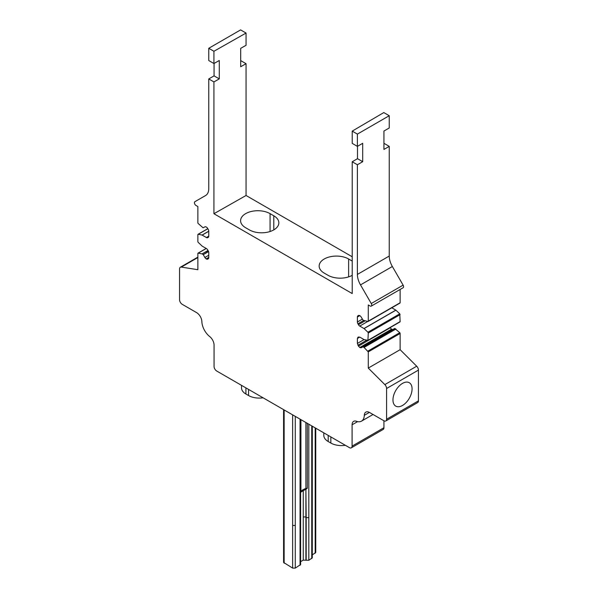 <?xml version="1.0" encoding="UTF-8"?>
<svg xmlns="http://www.w3.org/2000/svg" width="598" height="598" viewBox="0 0 598 598"><rect width="100%" height="100%" fill="white"/><g stroke="black" fill="none" stroke-linecap="round" stroke-linejoin="round"><path stroke-width="0.9" d="M214.062 63.455L214.062 75.871L208.754 78.936L208.754 188.609A15.017 8.671 -120 0 1 205.645 195.486L194.888 201.698A2.25 1.301 -120 0 0 194.544 203.499A2.25 1.301 -120 0 0 196.017 205.488L197.871 206.557L197.871 222.755A0.748 0.434 -120 0 0 198.237 223.547L203.073 227.793L204.89 226.874A2.631 1.517 -120 0 1 206.205 227.001L206.392 227.105A2.631 1.517 -120 0 1 207.708 228.496L208.209 229.37A2.631 1.517 -120 0 1 208.754 231.202L208.754 236.165A2.631 1.517 -120 0 1 208.209 237.369L207.708 237.66A2.631 1.517 -120 0 1 206.392 237.526L202.079 235.051L198.237 234.274A0.748 0.434 -120 0 0 197.871 234.648L197.871 241.607A0.77 0.441 -120 0 0 198.237 242.399L202.161 246.122L206.392 248.566A2.654 1.532 -120 0 1 207.708 249.949L208.209 250.824A2.654 1.532 -120 0 1 208.754 252.655L208.754 257.618A2.654 1.532 -120 0 1 208.209 258.822L207.708 259.113A2.654 1.532 -120 0 1 206.392 258.986L208.754 257.618M246.055 33.047L240.605 29.9L208.754 48.288L208.754 60.548L213.927 63.53L213.927 51.271L246.055 33.047L246.055 45.306L240.695 48.341L240.695 66.729L246.055 63.694L246.055 195.486L352.222 256.781M208.044 250.54L202.161 253.933L198.237 253.126A0.77 0.441 -120 0 0 197.871 253.5L197.871 269.698L181.306 267.097A3.752 2.168 -120 0 0 180.334 267.246A3.752 2.168 -120 0 0 179.557 268.965L179.557 299.718A3.752 2.168 -120 0 0 182.211 304.315L196.555 312.597A7.505 4.336 -120 0 1 201.862 321.567A13.515 7.804 -120 0 0 209.704 336.562A7.505 4.336 -120 0 1 214.062 345.106L214.062 366.432A3.752 2.168 -120 0 0 216.715 371.029L349.434 447.648A3.752 2.168 -120 0 0 351.31 447.835A3.752 2.168 -120 0 0 352.087 446.115L352.087 424.797L357.589 421.62M351.31 447.835L383.161 429.446A3.752 2.168 -120 0 0 383.938 427.727L383.938 420.783L369.594 412.5A7.505 4.336 -120 0 0 365.841 412.127A7.505 4.336 -120 0 0 364.287 415.348A13.515 7.804 -120 0 1 361.498 421.142A13.515 7.804 -120 0 1 356.445 421.284A7.505 4.336 -120 0 0 353.642 421.358A7.505 4.336 -120 0 0 352.087 424.797M385.815 420.97L417.666 402.574A3.752 2.168 -120 0 0 418.443 400.862L418.443 370.102A3.752 2.168 -120 0 0 416.694 366.215L400.129 349.688L368.278 368.076L384.843 384.604A3.752 2.168 -120 0 1 386.592 388.498L386.592 419.25A3.752 2.168 -120 0 1 385.815 420.97A3.752 2.168 -120 0 1 383.938 420.783M402.514 383.385A13.515 7.804 120 0 0 393.686 395.3A13.515 7.804 120 0 0 395.764 406.124A13.515 7.804 120 0 0 402.514 405.459A13.515 7.804 120 0 0 411.342 393.551A13.515 7.804 120 0 0 409.271 382.72A13.515 7.804 120 0 0 402.514 383.385M400.129 289.462L400.129 302.752L368.278 321.141L368.278 304.943L370.132 306.012A2.25 1.301 60 0 0 371.261 306.124L403.112 287.735A2.25 1.301 60 0 0 403.112 285.134L392.355 266.506A15.017 8.671 60 0 1 389.246 256.041L389.246 146.368L383.938 149.433L383.938 131.044L389.246 127.979L389.246 115.713L357.395 134.109L357.395 146.368L362.702 143.303L362.702 161.692L357.395 164.756L357.395 274.43L389.246 256.041M391.608 307.686L395.921 310.19L399.763 313.845L400.129 321.597L367.912 340.359L363.988 339.552L359.757 337.108L357.94 337.265L357.395 338.468L357.395 343.439L358.441 346.137L359.944 347.632L361.259 347.767L362.889 346.825L363.988 347.363L368.278 351.878L368.278 368.076M400.129 314.645L368.278 333.034L367.912 340.359M394.74 328.429L362.889 346.825L394.74 328.429L399.763 332.697A0.748 0.434 -120 0 1 400.129 333.49L400.129 349.688M392.355 266.506L360.504 284.895L371.261 303.522A2.25 1.301 60 0 1 371.261 306.124M360.504 284.895A15.017 8.671 60 0 1 357.395 274.43M383.938 143.303L389.246 146.368M246.055 195.486L213.927 213.718L352.222 293.566L352.222 161.774L357.484 158.679L357.484 146.316M357.395 146.368L352.222 143.378L352.222 131.119L383.796 112.574L389.246 115.713M273.787 215.788L270.072 213.643A17.267 9.972 0 0 0 245.651 213.643A17.267 9.972 0 0 0 240.59 220.692A17.267 9.972 0 0 0 245.651 227.741L249.366 229.886A17.267 9.972 0 0 0 273.787 229.886A17.267 9.972 0 0 0 278.84 222.837A17.267 9.972 0 0 0 273.787 215.788L273.787 229.886M352.222 261.072L348.634 259.001A17.267 9.972 0 0 0 324.213 259.001A17.267 9.972 0 0 0 319.16 266.05A17.267 9.972 0 0 0 324.213 273.099L327.928 275.244A17.267 9.972 0 0 0 352.222 275.319M213.927 63.53L219.279 60.495L219.279 78.884L213.927 81.926L213.927 213.718M240.695 60.6L246.055 63.694M368.278 333.034A0.748 0.434 -120 0 0 367.912 332.234L364.07 328.579L359.757 326.074A2.631 1.517 -120 0 1 358.441 324.684L357.94 323.81A2.631 1.517 -120 0 1 357.395 321.978L357.395 317.015A2.631 1.517 -120 0 1 357.94 315.811L358.441 315.52A2.631 1.517 -120 0 1 359.757 315.654L357.395 317.015M368.278 321.141A0.748 0.434 -120 0 1 367.912 321.507L363.076 320.177L361.259 317.149A2.631 1.517 -120 0 0 359.944 315.759L359.757 315.654M352.222 161.774L357.395 164.756M208.754 78.936L213.927 81.926M208.56 251.594L203.26 254.658L204.89 257.491A2.654 1.532 -120 0 0 206.205 258.874L206.392 258.986M203.26 254.658L208.47 251.347M202.161 253.933L203.073 254.464M214.062 75.871L219.279 78.884M213.927 51.271L208.754 48.288M263.075 397.79A15.017 8.671 180 0 1 248.566 395.547L245.913 394.015A15.017 8.671 180 0 1 241.517 387.885L241.517 385.344M323.802 432.847L323.802 435.389A15.017 8.671 0 0 0 328.197 441.518L330.851 443.051A15.017 8.671 0 0 0 345.352 445.293M284.14 409.951L284.14 520.29A1.876 1.084 180 0 1 283.587 519.52L283.587 562.426L292.631 568.1L295.285 568.1L300.615 564.572L300.615 521.665A1.876 1.084 180 0 1 300.061 522.435L300.061 565.342M308.822 424.199L308.822 517.375A1.876 1.084 180 0 1 306.169 517.375L305.899 489.336L307.305 488.267L307.305 423.324M300.615 561.657L303.246 560.132L308.822 560.281L312.291 557.829L312.291 514.923A1.876 1.084 180 0 1 311.737 515.693L311.737 558.599M312.291 554.907L315.744 552.47L315.744 509.563A1.876 1.084 180 0 1 315.191 510.326L315.191 553.232M357.484 158.679L362.702 161.692M352.222 131.119L357.395 134.109M399.763 321.971A0.748 0.434 -120 0 0 400.129 321.597M390.195 327.584L390.292 327.749A2.631 1.517 -120 0 0 391.608 329.139L391.795 329.244A2.631 1.517 -120 0 0 393.103 329.378M208.014 250.48L202.079 253.903M206.265 248.491L198.237 253.126M208.754 231.276L202.161 235.089M208.754 231.202L202.079 235.051M207.842 228.735L198.237 234.274M181.306 267.097L197.871 257.529M383.938 427.727L352.087 446.115M369.407 412.396L364.287 415.348M418.443 400.862L386.592 419.25M386.592 388.498L418.443 370.102M416.694 366.215L384.843 384.604M400.129 333.49L368.278 351.878M371.261 303.522L403.112 285.134M248.566 389.418L248.566 395.547M245.913 387.885L245.913 394.015M330.851 443.051L330.851 436.921M328.197 441.518L328.197 435.389M295.285 416.387L295.285 568.1M300.061 419.146L300.061 522.435M300.615 521.665L300.6 492.132M300.921 419.639L300.921 491.324A15.017 8.671 180 0 1 305.899 488.446A2.25 1.301 180 0 1 307.305 488.267M300.615 491.825A2.25 1.301 180 0 1 300.921 491.324A2.25 1.57 -133.4 0 1 300.615 492.214M305.899 422.517L305.899 488.446A2.25 0.957 -109.4 0 1 305.473 489.463L300.547 492.281M311.737 425.888L311.737 515.693M308.822 517.375L308.822 560.281M315.191 427.876L315.191 510.326M348.634 259.001L348.634 276.874M270.072 213.643L270.072 231.516M292.631 414.855L292.631 568.1M295.285 525.194A1.876 1.084 180 0 1 292.631 525.194M306.169 517.375L306.169 560.281M305.899 489.336L305.899 560.132M284.14 520.29L284.14 563.196M303.246 490.42L303.246 517.225A1.876 1.084 180 0 1 305.899 517.225M303.246 517.225L303.246 560.132M399.763 332.697L367.912 351.086M395.921 329.042L364.07 347.431M395.839 328.975L363.988 347.363M394.927 328.452L363.076 346.84M391.795 329.244L359.944 347.632M391.608 329.139L359.757 347.528M390.292 327.749L358.441 346.137M366.821 340.135L357.94 345.27M364.07 339.582L357.395 343.439M359.757 337.108L357.395 338.468M358.449 336.973L357.94 337.265M399.763 313.845L367.912 332.234M395.921 310.19L364.07 328.579M395.839 310.13L363.988 328.519M367.725 321.47L359.757 326.074M364.974 320.917L358.441 324.684M363.659 320.513L357.94 323.81M362.388 319.1L357.395 321.978M358.449 315.52L357.94 315.811M208.754 257.402L206.205 258.874M204.89 257.491L208.754 255.256M206.392 237.526L208.754 236.165M197.871 257.125L180.334 267.246M373.032 414.481L361.498 421.142M312.291 426.202L312.291 514.923M315.744 428.198L315.744 509.563M305.473 489.463L305.989 489.321M283.587 409.63L283.587 519.52M399.965 321.941L368.114 340.329M399.965 303.089L368.114 321.477M198.028 253.156L206.19 248.447M198.028 234.304L207.805 228.668"/></g></svg>
